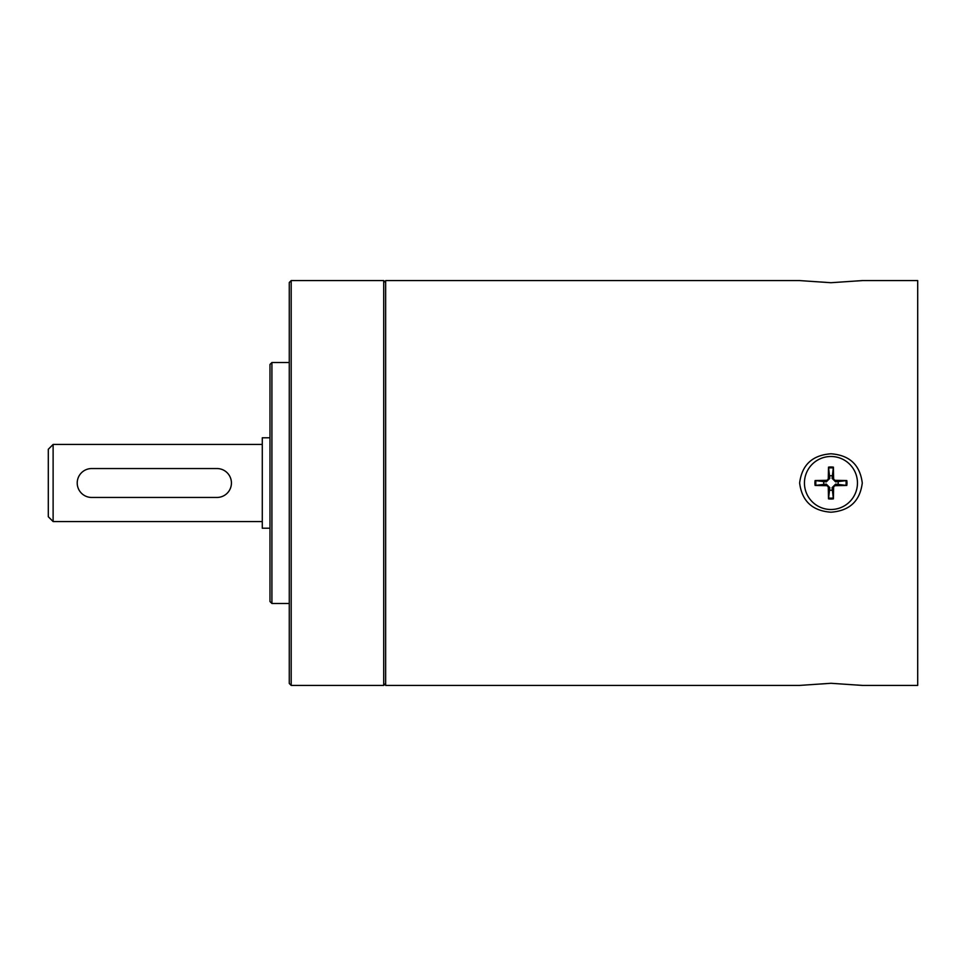 <?xml version="1.0" encoding="UTF-8"?>
<svg xmlns="http://www.w3.org/2000/svg" width="966" height="966" viewBox="0 0 966 966"><rect width="100%" height="100%" fill="white"/><g stroke="black" fill="none" stroke-linecap="round" stroke-linejoin="round"><path stroke-width="1.45" d="M862.276 280.587L917.7 280.587L917.7 685.413L862.276 685.413L830.953 683.288L799.631 685.413L385.651 685.413L385.651 280.587L799.631 280.587M857.458 483A26.505 26.505 0 0 1 817.695 505.955A26.505 26.505 0 0 1 817.695 460.045A26.505 26.505 0 0 1 857.458 483M828.502 498.842L828.285 487.697A2.065 2.065 0 0 0 826.256 485.669L826.292 484.123L829.83 487.661L828.502 498.842A16.036 16.036 0 0 0 833.404 498.842L833.622 487.697L832.076 487.661L835.614 484.123L846.796 485.451L835.65 485.669A2.065 2.065 0 0 0 833.622 487.697M826.292 484.123L815.111 485.451L826.256 485.669M815.111 480.549L826.256 480.331A2.065 2.065 0 0 0 828.285 478.303L829.83 478.339L826.292 481.877L815.111 480.549A16.036 16.036 0 0 0 815.111 485.451M829.83 478.339L828.502 467.158L828.285 478.303M833.404 467.158L833.622 478.303A2.065 2.065 0 0 0 835.65 480.331L835.614 481.877L832.076 478.339L833.404 467.158A16.036 16.036 0 0 0 828.502 467.158M835.614 481.877L846.796 480.549L835.65 480.331M838.114 481.817A7.257 7.257 0 0 1 838.114 484.183M833.404 498.842L832.076 487.661M832.137 490.16A7.257 7.257 0 0 1 829.77 490.16M823.793 484.183A7.257 7.257 0 0 1 823.793 481.817M829.77 475.84A7.257 7.257 0 0 1 832.137 475.84M269.985 483L269.985 601.552L271.917 603.484L271.917 362.516L269.985 364.448L269.985 483M291.189 280.587L289.269 282.519L289.269 683.481L291.189 685.413L291.189 280.587L383.719 280.587L385.651 282.519M385.651 683.481L383.719 685.413L383.719 280.587M269.985 528.209L262.281 528.209L262.281 437.791L269.985 437.791M216.976 497.454A14.454 14.454 0 0 0 231.429 483A14.454 14.454 0 0 0 216.976 468.546L91.673 468.546A14.454 14.454 0 0 0 77.22 483A14.454 14.454 0 0 0 91.673 497.454L216.976 497.454M262.281 521.555L53.118 521.555L53.118 444.445L262.281 444.445M53.118 521.555L48.3 516.738L48.3 449.262L53.118 444.445M830.953 512.209C812.358 510.845 801.913 501.113 799.631 483C801.913 464.887 812.358 455.155 830.953 453.791C849.549 455.155 859.994 464.887 862.276 483C859.994 501.113 849.549 510.845 830.953 512.209M830.953 282.712L799.631 280.587L830.953 282.712L862.276 280.587L830.953 282.712M846.796 485.451A16.036 16.036 0 0 0 846.796 480.549M826.256 480.331L826.292 481.877M835.65 485.669L835.614 484.123M828.285 487.697L829.83 487.661M833.622 478.303L832.076 478.339M815.992 485.415A15.154 15.154 0 0 1 815.992 480.585M828.538 468.039A15.154 15.154 0 0 1 833.368 468.039M845.914 480.585A15.154 15.154 0 0 1 845.914 485.415M833.368 497.961A15.154 15.154 0 0 1 828.538 497.961M383.719 685.413L291.189 685.413M289.269 362.516L271.917 362.516M289.269 603.484L271.917 603.484"/></g></svg>
